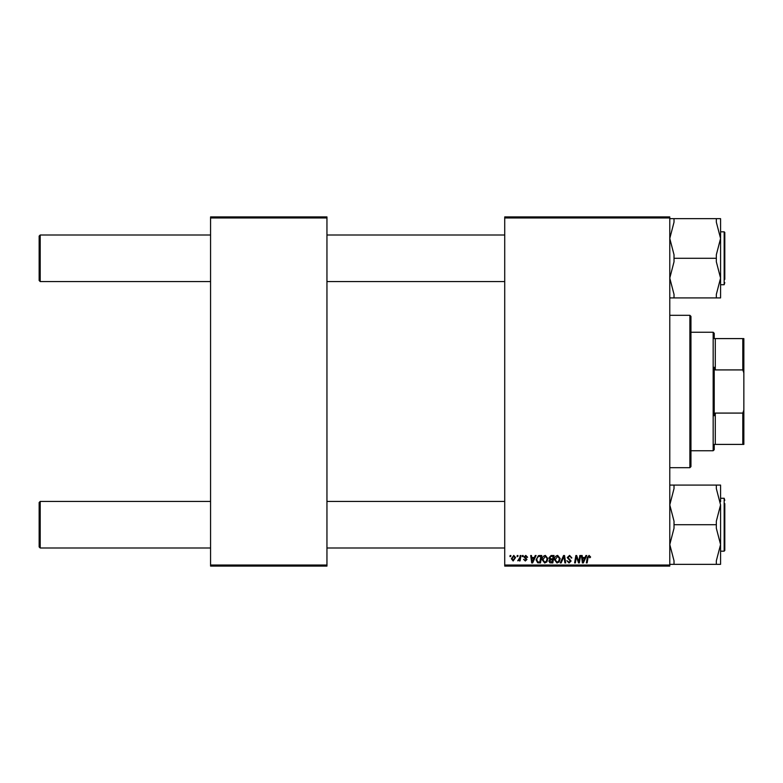 <?xml version="1.0" encoding="UTF-8"?>
<svg xmlns="http://www.w3.org/2000/svg" width="783" height="783" viewBox="0 0 783 783"><rect width="100%" height="100%" fill="white"/><g stroke="black" fill="none" stroke-linecap="round" stroke-linejoin="round"><path stroke-width="1.17" d="M669.778 566.089L504.722 566.089L504.722 565.032L669.778 565.032L669.778 566.089M669.778 217.968L504.722 217.968L504.722 216.911L669.778 216.911L669.778 565.032M522.418 555.509L523.191 555.509L523.024 556.566L522.241 556.566L522.418 555.509M517.22 555.509L517.994 555.509L517.827 556.566L517.044 556.566L517.22 555.509M545.369 555.411L547.904 558.612L546.896 561.891L544.694 563.006L542.139 559.708C542.12 557.359 543.196 555.93 545.369 555.411M535.249 555.509L536.081 555.509L532.636 562.918L531.696 562.918L530.688 555.509L531.461 555.509L531.706 557.525L534.339 557.525L535.249 555.509M551.095 555.509L554.061 555.509L552.808 562.918L549.891 562.791L548.873 561.117L549.891 559.307L548.961 557.809L551.095 555.509M563.554 555.509L564.543 555.509L565.669 562.918L564.895 562.918L563.926 556.566L561.147 562.918L560.315 562.918L563.554 555.509M590.617 557.046L589.775 557.819L589.051 556.273L588.043 557.672L587.152 562.918L586.369 562.918L587.289 557.486L589.1 555.411L590.617 557.046M579.831 555.509L580.614 555.509L579.351 562.918L578.539 562.918L576.415 556.625L575.388 562.918L574.605 562.918L575.857 555.509L576.67 555.509L578.803 561.783L579.831 555.509M504.722 217.968L504.722 565.032M585.938 555.509L586.77 555.509L583.335 562.918L582.395 562.918L581.378 555.509L582.151 555.509L582.395 557.525L585.028 557.525L585.938 555.509M569.564 555.411L571.864 557.917L571.091 558.005L570.895 556.919L569.515 556.273L568.008 557.516L571.091 561.039L569.016 563.006L566.853 560.697L569.045 562.145L570.318 561.088L567.244 557.584L569.564 555.411M557.682 555.411L560.217 558.612L559.209 561.891L557.007 563.006L554.452 559.708C554.433 557.359 555.509 555.93 557.682 555.411M527.615 557.232L526.842 557.427L525.736 556.087L524.727 556.909L526.939 559.454L525.324 560.99L523.573 559.356L525.364 560.315L526.166 559.571L523.954 556.967L525.775 555.411L527.615 557.232M539.556 555.509L541.748 555.509L540.495 562.918L537.706 562.82L536.071 559.884L538.371 555.685L539.556 555.509M513.756 555.411L515.586 557.555L513.149 560.99L511.358 558.739L513.756 555.411M520.186 555.509L520.969 555.509L520.059 560.892L519.276 560.892L519.472 559.776L517.7 560.794L519.795 557.662L520.186 555.509M510.105 555.509L510.878 555.509L510.712 556.566L509.929 556.566L510.105 555.509M326.951 566.089L210.568 566.089L210.568 565.032L326.951 565.032L326.951 566.089M326.951 217.968L210.568 217.968L210.568 216.911L326.951 216.911L326.951 565.032M210.568 217.968L210.568 565.032M583.58 560.589L584.607 558.396L582.513 558.396L582.973 562.106L583.58 560.589M558.602 561.323L559.454 558.573L557.623 556.273L555.216 559.796L557.036 562.145L558.602 561.323M552.181 562.047L552.573 559.737L550.067 560.051L549.637 561.078L552.181 562.047M552.72 558.876L553.141 556.37L550.938 556.41L549.735 557.829L551.085 558.876L552.72 558.876M532.89 560.589L533.918 558.396L531.814 558.396L532.274 562.106L532.89 560.589M539.869 562.047L540.828 556.37L539.839 556.37C537.794 556.566 536.795 557.75 536.844 559.933L537.774 561.92L539.869 562.047M546.289 561.323L547.141 558.573L545.311 556.273L542.903 559.796L544.723 562.145L546.289 561.323M513.188 560.315L514.822 557.643L513.746 556.087L512.121 558.739L513.188 560.315M40.207 281.567L39.15 280.5L39.15 236.065L40.207 235.008L40.207 281.567L210.568 281.567M40.207 547.992L39.15 546.935L39.15 502.5L40.207 501.433L40.207 547.992L210.568 547.992M669.778 297.912L674.016 297.912L674.016 294.379L669.778 278.092L674.016 261.816L674.016 258.282L716.337 258.282L716.337 261.816L720.575 278.092L720.575 281.195M720.575 284.738L724.167 284.738L724.167 231.827L724.804 232.463L724.804 279.365M724.167 231.827L720.575 231.827L720.575 238.472L716.337 254.749L716.337 258.282M674.016 258.282L674.016 254.749L669.778 238.472L674.016 222.196L674.016 218.663L716.337 218.663L716.337 222.196L720.575 238.472L720.575 278.092L716.337 294.379L716.337 297.912L720.575 297.912L720.575 278.092M720.575 238.472L720.575 218.663L716.337 218.663M674.016 218.663L669.778 218.663M674.016 297.912L716.337 297.912M724.804 282.624L724.167 284.738M720.575 501.805L720.575 485.088L716.337 485.088L716.337 488.621L720.575 504.908L716.337 521.184L716.337 528.251L720.575 544.528L720.575 551.173L724.167 551.173L724.167 498.262L720.575 498.262M724.804 503.635L724.804 550.537L724.804 549.049L724.167 551.173M669.778 564.337L674.016 564.337L674.016 560.804L669.778 544.528L674.016 528.251L674.016 521.184L669.778 504.908L674.016 488.621L674.016 485.088L716.337 485.088M674.016 524.718L716.337 524.718M674.016 485.088L669.778 485.088M716.337 564.337L720.575 564.337L720.575 544.528L716.337 560.804L716.337 564.337L674.016 564.337M720.575 504.908L720.575 544.528M724.804 500.376L724.167 498.262M689.882 315.314L690.949 316.371L690.949 466.629L689.882 467.686L689.882 315.314L669.778 315.314M714.223 444.401L715.28 444.401L714.223 444.401L714.223 449.696L713.166 450.754L690.949 450.754M714.223 338.599L715.28 338.599L714.223 338.599L714.223 333.304L713.166 332.246L690.949 332.246M742.793 338.599L743.85 338.599L743.85 372.904L742.793 369.919L742.793 338.599L715.28 338.599L715.28 369.919L714.223 367.256L714.223 415.744L715.28 413.081L715.28 444.401L742.793 444.401L742.793 413.081L743.85 410.096L743.85 444.401L742.793 444.401M713.166 450.754L713.166 332.246M715.28 413.081L742.793 413.081M743.85 372.904L743.85 410.096M715.28 369.919L742.793 369.919M504.722 235.008L326.951 235.008M210.568 235.008L40.207 235.008M504.722 281.567L326.951 281.567M326.951 547.992L504.722 547.992M40.207 501.433L210.568 501.433M326.951 501.433L504.722 501.433M689.882 467.686L669.778 467.686"/></g></svg>
